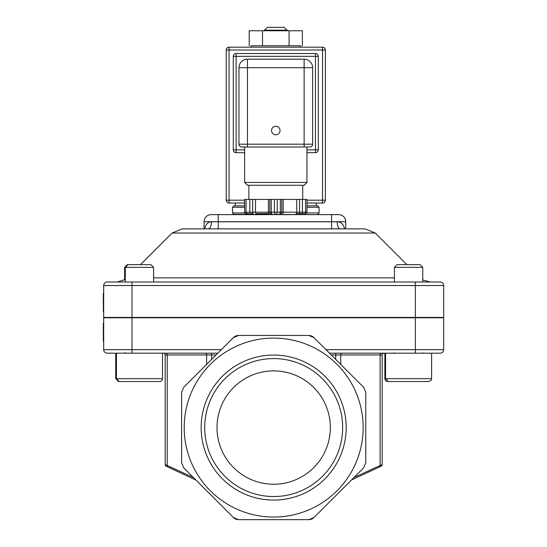 <?xml version="1.0" encoding="UTF-8"?>
<svg xmlns="http://www.w3.org/2000/svg" width="547" height="547" viewBox="0 0 547 547"><rect width="100%" height="100%" fill="white"/><g stroke="black" fill="none" stroke-linecap="round" stroke-linejoin="round"><path stroke-width="0.82" d="M338.655 214.636L211.156 214.636A7.084 7.084 0 0 0 204.072 221.72L204.072 228.872L204.072 221.72L345.738 221.72L345.738 228.872L345.738 221.72A7.084 7.084 0 0 0 338.655 214.636A7.084 7.084 0 0 1 345.738 221.72M235.326 214.356L331.571 214.636L331.571 228.872L182.151 228.872L365.205 228.872L375.221 233.022L406.845 264.645M415.344 353.191L440.137 353.191A3.542 3.542 0 0 0 443.679 349.649L443.679 317.773L415.344 317.773L415.344 349.649L325.985 349.649L329.526 353.191L415.344 353.191L415.344 349.649L443.679 349.649M167.751 466.912A1.771 1.19 -65 0 1 167.245 465.306L167.245 354.962L165.173 354.962A1.771 1.771 0 0 0 163.403 353.191A1.771 1.771 0 0 1 165.173 354.962L165.173 464.581A1.771 1.771 0 0 0 166.192 466.188L195.942 480.061L233.46 517.578L183.669 467.781L181.59 462.776L181.59 392.356L183.669 387.344L233.46 337.554L238.471 335.482A7.084 7.084 0 0 0 233.46 337.554A7.084 7.084 0 0 1 238.471 335.482L308.884 335.482A7.084 7.084 0 0 1 311.599 336.022A7.084 7.084 0 0 0 308.884 335.482L313.896 337.554A7.084 7.084 0 0 0 311.599 336.022A7.084 7.084 0 0 1 313.896 337.554L325.985 349.649M132.005 317.773L132.005 353.191L116.436 353.191L116.436 378.688L119.273 381.526L159.649 381.526A2.831 2.831 0 0 0 162.48 378.688L115.745 378.688L115.745 353.191L107.219 353.191L217.822 353.191L221.364 349.649L103.677 349.649L103.677 317.773L415.344 317.773M344.644 228.872L344.391 228.017A7.084 4.691 -24.5 0 0 344.138 228.872M344.391 228.017C343.208 223.955 340.808 221.884 337.198 221.788A7.084 2.817 -90 0 0 340.015 228.872M337.198 221.788L211.491 221.788A7.084 3.371 -90 0 1 208.12 228.872M211.491 221.788C208.058 221.925 205.87 223.996 204.927 228.017A7.084 4.93 -159.3 0 1 205.104 228.872M204.927 228.017L204.722 228.872M132.005 317.417L132.005 285.541L103.677 285.541L103.677 317.417L443.679 317.417L443.679 285.541A3.542 3.542 0 0 0 440.137 281.999L107.219 281.999A3.542 3.542 0 0 0 103.677 285.541A3.542 3.542 0 0 1 107.219 281.999M103.677 311.441L103.321 311.441L103.321 293.356L103.677 293.356M103.677 309.807L103.321 309.807M103.677 341.28L103.321 341.28L103.321 323.195L103.677 323.195M103.677 339.639L103.321 339.639M204.694 427.563A68.984 68.984 0 0 1 273.678 358.586A68.984 68.984 0 0 1 342.654 427.563A68.984 68.984 0 0 1 273.678 496.546A68.984 68.984 0 0 1 204.694 427.563M346.196 427.563A72.525 72.525 0 0 0 237.419 364.76A72.525 72.525 0 0 0 237.419 490.372A72.525 72.525 0 0 0 346.196 427.563M273.678 517.052A89.489 89.489 0 0 0 351.174 382.825A89.489 89.489 0 0 0 196.182 382.825A89.489 89.489 0 0 0 273.678 517.052M330.347 427.563A56.669 56.669 0 0 0 245.343 378.49A56.669 56.669 0 0 0 245.343 476.642A56.669 56.669 0 0 0 330.347 427.563M107.219 353.191A3.542 3.542 0 0 1 103.677 349.649A3.542 3.542 0 0 0 107.219 353.191M195.71 317.417L195.71 317.773M331.297 354.962L382.182 354.962A1.771 1.771 0 0 1 383.953 353.191A1.771 1.771 0 0 0 382.182 354.962L382.182 464.581L382.182 354.962A1.771 1.771 0 0 1 383.953 353.191M382.182 464.581A1.771 1.771 0 0 1 381.163 466.188A1.771 1.771 0 0 0 382.182 464.581L353.977 477.49M193.378 477.49L165.173 464.581A1.771 1.771 0 0 0 166.192 466.188A1.771 1.771 0 0 1 165.173 464.581M313.896 337.554L363.687 387.344L365.765 392.356L365.765 462.776L363.687 467.781L313.896 517.578L308.884 519.65A7.084 7.084 0 0 0 313.896 517.578L351.413 480.061L379.604 466.912A1.771 1.19 -115 0 0 380.11 465.306L380.11 354.962A1.771 1.251 90 0 1 381.362 353.191M379.604 466.912L381.163 466.188M233.46 517.578A7.084 7.084 0 0 0 238.471 519.65L233.46 517.578M308.884 519.65L238.471 519.65M238.471 335.482L308.884 335.482M271.544 130.535A4.253 4.253 0 0 1 277.924 126.849A4.253 4.253 0 0 1 277.924 134.213A4.253 4.253 0 0 1 271.544 130.535M284.296 27.35L267.298 27.35L264.461 30.181L287.134 30.181L284.296 27.35M264.461 30.181L264.461 30.748M300.296 213.597A1.415 0.711 -90 0 1 299.592 212.174L296.754 212.174A1.415 0.711 -90 0 1 296.05 213.597L305.547 213.597A1.415 1.415 90 0 0 306.963 212.174L306.963 199.429L281.753 199.429L281.753 212.174L269.842 212.174L269.842 199.429L244.632 199.429L244.632 212.174L244.632 199.429M251.299 213.597L253.131 213.597M246.759 213.597L248.878 213.597L246.759 213.597A1.415 0.711 -90 0 1 246.047 212.174L244.632 212.174A1.415 1.415 -90 0 0 246.047 213.597L246.759 213.597M302.717 213.597L304.836 213.597L302.717 213.597M306.963 199.429L306.963 212.174L305.547 212.174A1.415 0.711 -90 0 1 304.836 213.597L305.547 213.597M255.497 199.429L255.497 212.174A1.415 0.711 -90 0 0 256.201 213.597L269.131 213.597A1.415 0.711 -90 0 1 268.42 212.174L246.047 212.174L246.047 199.429M271.257 213.597A1.415 1.415 -90 0 1 269.842 212.174L268.42 212.174L268.42 199.429M280.337 213.597A1.415 1.415 90 0 0 281.753 212.174L283.175 212.174L283.175 199.429M244.632 207.272L232.489 207.272L232.489 212.933L233.911 214.356L316.269 214.636M306.963 207.272L319.106 207.272L317.684 205.85L306.963 205.85M244.632 205.85L233.911 205.85L232.489 207.272M281.753 199.429L269.842 199.429M244.632 200.188L226.212 200.188A2.831 2.831 0 0 0 229.049 203.019L229.049 47.186A2.831 2.831 0 0 0 226.212 50.016L325.383 50.016A2.831 2.831 0 0 0 322.545 47.186L322.545 203.019A2.831 2.831 0 0 0 325.383 200.188L306.963 200.188M229.049 47.186L322.545 47.186A2.831 2.831 0 0 1 325.383 50.016L325.383 200.188M229.049 203.019L244.632 203.019M306.963 203.019L322.545 203.019M226.212 50.016L226.212 200.188M244.632 152.675L236.133 152.675A2.831 2.831 0 0 1 233.295 149.844A2.831 2.831 0 0 0 236.133 152.675L236.133 149.844L233.295 149.844L233.295 56.341L236.133 56.341L236.133 53.51A2.831 2.831 0 0 0 233.295 56.341M244.632 149.844L236.133 149.844L236.133 56.341L318.299 56.341A2.831 2.831 0 0 0 315.462 53.51L315.462 152.675A2.831 2.831 0 0 0 318.299 149.844L306.963 149.844M318.299 149.844L318.299 56.341M306.963 152.675L315.462 152.675M315.462 53.51L236.133 53.51M241.795 147.006A2.831 2.831 0 0 1 238.964 144.176L238.964 67.678A8.499 8.499 0 0 1 247.463 59.172A8.499 8.499 0 0 0 238.964 67.678L247.463 67.678L247.463 59.172L304.132 59.172A8.499 8.499 0 0 1 312.631 67.678A8.499 8.499 0 0 0 304.132 59.172L304.132 67.678L312.631 67.678L312.631 144.176L238.964 144.176A2.831 2.831 0 0 0 241.795 147.006L309.8 147.006A2.831 2.831 0 0 0 312.631 144.176M244.632 182.424L247.463 185.262L304.132 185.262L306.963 182.424L244.632 182.424L244.632 147.006L247.463 147.006L247.463 67.678L304.132 67.678L304.132 147.006M248.878 199.429L248.878 185.262M235.326 203.019L235.326 205.85M153.625 267.36L150.91 264.645L127.314 264.645L124.6 267.36L153.625 267.36L153.625 281.999M115.745 378.688L118.576 381.526L127.191 381.526M151.731 381.526L145.591 381.526M394.421 267.36L422.756 267.36L420.041 264.645L397.143 264.645L394.421 267.36L394.421 281.999M394.421 317.417L394.421 317.773M388.404 381.526L428.78 381.526L431.145 380.247L431.61 378.688L385.567 378.688L388.404 381.526M419.214 381.526L397.963 381.526M385.567 353.191L385.567 378.688M384.876 353.191L384.876 378.688A2.831 2.831 0 0 0 387.707 381.526M300.59 47.186L300.59 45.77L251.005 45.77L251.005 47.186M302.382 45.77L302.382 30.748L249.213 30.748L249.213 45.77M289.089 45.77L289.089 30.748M262.505 45.77L262.505 30.748M218.239 214.636L218.239 228.872M394.421 277.849L153.625 277.849M182.151 228.872L172.127 233.022L375.221 233.022M103.677 304.405L103.321 304.405M103.677 334.244L103.321 334.244M440.137 281.999A3.542 3.542 0 0 1 443.679 285.541L415.344 285.541L415.344 281.999M415.344 317.417L415.344 285.541L132.005 285.541L132.005 281.999M335.721 359.386L335.721 353.191M340.733 364.391L340.733 354.962A1.771 1.251 90 0 1 341.984 353.191M205.371 353.191A1.771 1.251 90 0 1 206.622 354.962L167.245 354.962A1.771 1.251 90 0 0 165.994 353.191M206.622 364.391L206.622 354.962L211.634 354.962L211.634 353.191M211.634 359.386L211.634 354.962L216.058 354.962M250.54 213.597A1.415 0.711 -90 0 1 249.829 212.174L249.829 199.429M251.955 213.597A1.415 0.711 -90 0 0 252.666 212.174L252.666 199.429M271.962 213.597A1.415 0.711 -90 0 1 271.257 212.174L271.257 199.429M275.086 213.597A1.415 0.711 -90 0 1 274.382 212.174L274.382 199.429M276.508 213.597A1.415 0.711 -90 0 0 277.213 212.174L277.213 199.429M279.633 213.597A1.415 0.711 -90 0 0 280.337 212.174L280.337 199.429M282.464 213.597A1.415 0.711 -90 0 0 283.175 212.174L296.754 212.174L296.754 199.429M301.712 213.597A1.415 0.711 -90 0 0 302.423 212.174L299.592 212.174L299.592 199.429M305.547 199.429L305.547 212.174L302.423 212.174L302.423 199.429M317.684 214.356L319.106 212.933L306.744 212.933M244.851 212.933L232.489 212.933M422.756 279.968L430.072 281.999M125.29 279.524L117.284 281.999M172.127 233.022L140.511 264.645M351.646 317.773L351.646 317.417M287.134 30.748L287.134 30.181M319.106 212.933L319.106 207.272M306.963 147.006L306.963 182.424M302.717 185.262L302.717 199.429M316.269 205.85L316.269 203.019M124.6 352.836L124.244 353.191M124.6 317.773L124.6 317.417M124.6 279.968L124.6 267.36M125.29 352.836L124.942 353.191M153.625 317.773L153.625 317.417M125.29 317.773L125.29 317.417M125.29 281.999L125.29 267.36L128.012 264.645M162.48 378.688L162.48 353.191M394.421 352.836L394.072 353.191M422.756 352.836L423.111 353.191M422.756 317.773L422.756 317.417M422.756 281.999L422.756 267.36M431.61 378.688L431.61 353.191M393.731 317.773L393.731 317.417"/></g></svg>
